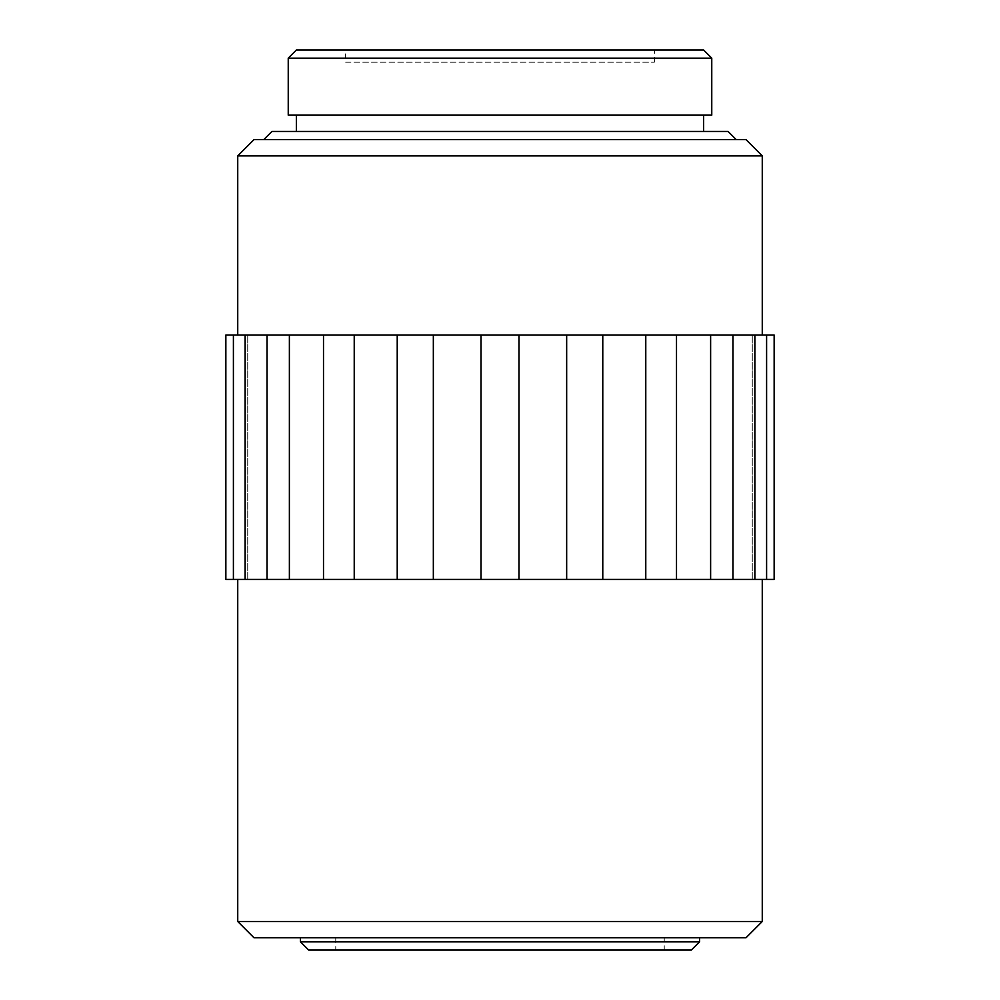 <?xml version="1.0" encoding="UTF-8"?>
<svg xmlns="http://www.w3.org/2000/svg" width="1000" height="1000" viewBox="0 0 1000 1000"><rect width="100%" height="100%" fill="white"/><g stroke="black" fill="none" stroke-linecap="round" stroke-linejoin="round"><path stroke-width="0.75" stroke-dasharray="5 3.75" d="M766.6 335.062L774.15 335.062L774.15 579.412L766.6 579.412L766.6 335.062L752.262 335.062L754.862 335.062L754.862 579.412L752.262 579.412L766.6 579.412M225.85 335.062L233.4 335.062L233.4 579.412L247.738 579.412L245.138 579.412L247.738 579.412L245.138 579.412L245.138 335.062L267.05 335.062L267.05 579.412L289.575 579.412L289.375 335.062L323.5 335.062L323.5 579.412L354.225 579.412L354.225 335.062L397.225 335.062L397.225 579.412L433.338 579.412L433.338 335.062L481.012 335.062L481.012 579.412L518.987 579.412L518.987 335.062L566.663 335.062L566.663 579.412L602.775 579.412L602.775 335.062L645.775 335.062L645.775 579.412L676.5 579.412L676.5 335.062L710.625 335.062L710.425 579.412L732.95 579.412L732.95 335.062L754.862 335.062M732.95 579.412L754.862 579.412M676.5 579.412L710.625 579.412M602.775 579.412L645.775 579.412M518.987 579.412L566.663 579.412M433.338 579.412L481.012 579.412M354.225 579.412L397.225 579.412M289.375 579.412L323.5 579.412M245.138 579.412L267.05 579.412M225.85 579.412L233.4 579.412M288.238 58.15L711.762 58.15M288.238 115.162L711.762 115.162M703.625 115.162L296.375 115.162L703.625 115.162M345.637 50L654.362 50L345.637 50L345.637 62.213L654.362 62.213L345.637 62.213M703.625 50L296.375 50M703.625 131.45L296.375 131.45L703.625 131.45M728.05 131.45L271.95 131.45M237.738 155.887L762.262 155.887M762.262 335.062L237.738 335.062L762.262 335.062M745.975 139.588L254.025 139.588M736.2 139.588L263.8 139.588L736.2 139.588M762.262 579.412L237.738 579.412L762.262 579.412M774.15 335.062L766.675 335.062L774.15 335.062M732.95 335.062L710.625 335.062M645.775 335.062L676.5 335.062M566.663 335.062L602.775 335.062M481.012 335.062L518.987 335.062M397.225 335.062L433.338 335.062M323.5 335.062L354.225 335.062M267.05 335.062L289.375 335.062M233.4 335.062L245.138 335.062M762.262 921.488L237.738 921.488M254.025 937.788L745.975 937.788M699.55 937.788L300.45 937.788L699.55 937.788M699.55 941.85L300.45 941.85M664.237 950L335.763 950L664.237 950L664.237 937.788L335.763 937.788L664.237 937.788M308.6 950L691.4 950M654.362 62.213L654.362 50M335.763 937.788L335.763 950M710.425 579.412L710.425 335.062L710.425 579.412M289.575 579.412L289.575 335.062L289.575 579.412M247.738 579.412L247.738 335.062L247.738 579.412M233.325 579.412L233.325 335.062M752.262 579.412L752.262 335.062L752.262 579.412M766.675 579.412L766.675 335.062"/><path stroke-width="1.5" d="M766.6 579.412L774.15 579.412L774.15 335.062L766.6 335.062L766.6 579.412L225.85 579.412L225.85 335.062L225.85 579.412M233.4 579.412L233.4 335.062L225.85 335.062M267.05 579.412L267.05 335.062L245.138 335.062L245.138 579.412M323.5 579.412L323.5 335.062L289.375 335.062L289.375 579.412M397.225 579.412L397.225 335.062L354.225 335.062L354.225 579.412M481.012 579.412L481.012 335.062L433.338 335.062L433.338 579.412M754.862 579.412L754.862 335.062L732.95 335.062L732.95 579.412M710.625 579.412L710.625 335.062L676.5 335.062L676.5 579.412M645.775 579.412L645.775 335.062L602.775 335.062L602.775 579.412M711.762 58.15L288.238 58.15L288.238 115.162L711.762 115.162L711.762 58.15L703.625 50L296.375 50L288.238 58.15M703.625 131.45L703.625 115.162M263.8 139.588L271.95 131.45L728.05 131.45L736.2 139.588M762.262 335.062L762.262 155.887L237.738 155.887L237.738 335.062M237.738 155.887L254.025 139.588L745.975 139.588L762.262 155.887M566.663 579.412L566.663 335.062L518.987 335.062L518.987 579.412M754.862 335.062L766.6 335.062M245.138 335.062L233.4 335.062M289.375 335.062L267.05 335.062M354.225 335.062L323.5 335.062M433.338 335.062L397.225 335.062M518.987 335.062L481.012 335.062M602.775 335.062L566.663 335.062M676.5 335.062L645.775 335.062M710.625 335.062L732.95 335.062M762.262 921.488L745.975 937.788L254.025 937.788L237.738 921.488L762.262 921.488L762.262 579.412M699.55 941.85L691.4 950L308.6 950L300.45 941.85L699.55 941.85L699.55 937.788M296.375 131.45L296.375 115.162M237.738 921.488L237.738 579.412M300.45 941.85L300.45 937.788"/></g></svg>
